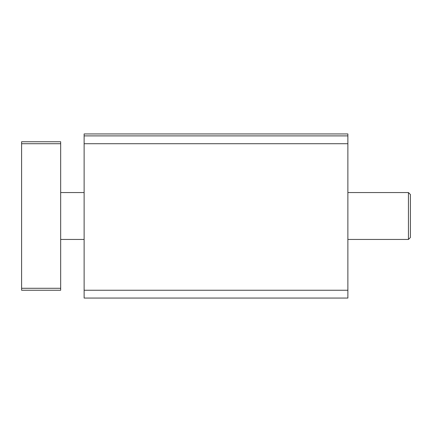 <?xml version="1.0" encoding="UTF-8"?>
<svg xmlns="http://www.w3.org/2000/svg" width="432" height="432" viewBox="0 0 432 432"><rect width="100%" height="100%" fill="white"/><g stroke="black" fill="none" stroke-linecap="round" stroke-linejoin="round"><path stroke-width="0.65" d="M347.879 298.058L347.879 133.942L84.121 133.942L84.121 298.058L347.879 298.058L84.121 298.058M347.879 135.896L84.121 135.896M408.445 192.553L410.4 194.508L410.4 237.492L408.445 239.447L408.445 192.553L347.879 192.553M21.6 143.71L21.6 290.245L60.674 290.245L60.674 141.755L21.6 141.755L21.6 143.71L60.674 143.71M21.6 288.29L60.674 288.29M347.879 290.245L84.121 290.245M347.879 143.71L84.121 143.71M84.121 192.553L60.674 192.553M408.445 239.447L347.879 239.447M84.121 239.447L60.674 239.447"/></g></svg>
